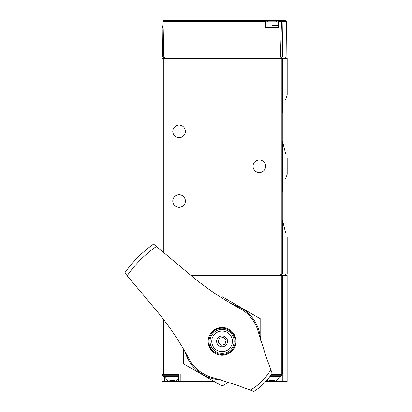 <?xml version="1.0" encoding="UTF-8"?>
<svg xmlns="http://www.w3.org/2000/svg" width="412" height="412" viewBox="0 0 412 412"><rect width="100%" height="100%" fill="white"/><g stroke="black" fill="none" stroke-linecap="round" stroke-linejoin="round"><path stroke-width="0.62" d="M282.611 190.699C288.328 169.111 288.328 169.111 282.611 190.699L282.277 191.75L282.277 219.802L282.611 220.853L282.277 219.802L282.277 191.75L282.611 190.699L282.611 141.738L282.277 140.688L282.611 141.738C288.328 163.322 288.328 163.322 282.611 141.738L285.665 153.748M282.277 112.63L282.611 111.585C288.328 89.996 288.328 89.996 282.611 111.585L282.277 112.63L282.277 140.688L282.277 112.63M285.665 99.57L287.195 95.131L287.195 58.437L161.885 58.437L161.885 251.032M285.665 178.684L287.195 174.245L287.195 158.193M287.195 237.307L287.195 273.995L189.247 273.995M282.611 273.995L282.611 220.853C288.328 242.436 288.328 242.436 282.611 220.853L285.665 232.862M286.582 21.311L286.896 57.005L282.725 57.005L282.143 21.311L286.582 21.311L285.866 20.6L278.553 20.6L278.898 21.311L278.965 27.764L264.947 27.764L265.014 21.311L265.359 20.6L163.641 20.6L163.018 20.961L163.842 57.005L162.611 57.005L163.018 20.961M264.988 20.6L285.866 20.6M282.725 57.005L280.448 57.005L281.509 21.311L281.844 20.811L282.143 21.311M163.842 57.005L280.448 57.005M281.478 20.6L281.844 20.811M163.317 57.005L163.317 252.237M265.359 20.6L265.359 27.764L278.553 27.764L278.553 20.6M265.647 166.216A6.309 6.309 0 0 1 256.192 171.68A6.309 6.309 0 0 1 256.192 160.757A6.309 6.309 0 0 1 265.647 166.216M185.39 131.392A6.309 6.309 0 0 1 175.929 136.851A6.309 6.309 0 0 1 175.929 125.928A6.309 6.309 0 0 1 185.39 131.392M185.39 201.046A6.309 6.309 0 0 1 175.929 206.505A6.309 6.309 0 0 1 175.929 195.582A6.309 6.309 0 0 1 185.39 201.046M271.956 25.472L278.553 25.472M265.359 23.087A8.601 8.601 0 0 1 267.63 21.172L276.282 21.172A8.601 8.601 0 0 1 278.553 23.087M282.668 374.039L282.668 275.432L287.149 275.432L287.149 381.491L285.109 381.491L285.109 374.039L271.606 374.039M282.668 275.432L190.957 275.432M214.194 381.491L180.214 381.491L180.214 374.039L162.168 374.039L162.168 317.678M162.168 374.039L162.168 381.491L180.214 381.491M285.109 381.491L265.786 381.491M169.826 380.631L174.575 380.631M169.796 380.631L174.611 380.631M167.875 380.631L164.177 376.331M163.028 374.039L162.457 374.611L162.457 375.754L163.028 376.331L178.782 376.331M269.582 380.631L274.33 380.631M269.546 380.631L274.366 380.631M267.63 380.631L266.945 380.188M270.014 376.331L281.128 376.331L270.014 376.331M250.372 390.092L253.967 391.4A59.338 59.338 0 0 0 272.121 373.246L265.9 356.148L258.231 331.748A37.41 37.41 0 0 0 239.727 308.377C222.15 298.952 205.809 287.9 190.699 275.216L153.604 244.084A118.96 118.96 0 0 0 124.805 272.883L155.937 309.984C168.601 325.058 179.653 341.399 189.098 359.007A37.41 37.41 0 0 0 212.468 377.51L236.869 385.179L250.372 390.092A56.351 56.351 0 0 0 270.813 369.652M234.104 348.341A13.905 13.905 0 0 0 212.247 331.526A13.905 13.905 0 0 0 212.247 351.189A13.905 13.905 0 0 0 234.104 348.341M225.93 345.21A5.449 5.449 0 0 1 216.82 342.769A5.449 5.449 0 0 1 223.489 336.099A5.449 5.449 0 0 1 225.93 345.21M223.15 337.361L219.153 338.432L218.082 342.429L221.007 345.354L225.004 344.283L226.075 340.286L223.15 337.361M229.376 348.655A10.321 10.321 0 0 1 212.113 344.03A10.321 10.321 0 0 1 224.751 331.392A10.321 10.321 0 0 1 229.376 348.655M260.451 339.648A38.409 38.409 0 0 0 232.548 304.401M260.775 340.734L260.775 319.017L222.078 296.676M183.381 348.83L183.381 363.703L222.078 386.044L228.567 382.3M185.122 351.827A38.409 38.409 0 0 0 220.368 379.73M282.611 111.585L282.611 58.437M281.257 273.995L281.257 58.437M265.014 21.311L163.126 21.311M281.509 21.311L278.898 21.311M164.748 57.005L164.748 58.437M280.222 57.005L280.222 58.437M281.587 57.005L281.587 58.437M163.028 27.764L162.457 27.192L162.874 27.192M162.457 27.192L162.457 26.049L162.884 26.049M265.359 27.192L278.553 27.192M265.359 26.049L278.553 26.049M281.308 374.039L281.308 275.432M163.605 374.039L163.605 319.527M280.809 275.432L280.809 273.995M281.355 275.432L281.355 273.995M282.277 374.039L282.277 381.491M164.651 377.341L164.651 381.491M162.457 375.754L178.782 375.754M162.457 374.611L178.782 374.611M270.427 375.754L281.7 375.754L281.128 376.331M271.225 374.611L281.7 374.611L281.128 374.039M156.447 246.469A115.375 115.375 0 0 0 127.19 275.726M272.121 373.246A59.338 59.338 0 0 1 253.967 391.4M230.591 349.87A12.041 12.041 0 0 1 210.45 344.473A12.041 12.041 0 0 1 225.194 329.729A12.041 12.041 0 0 1 230.591 349.87M285.763 57.005L285.763 58.437M162.457 26.049L163.028 25.472M285.701 275.432L285.701 273.995M178.782 374.039L178.782 381.491M176.532 380.631L178.782 378.752M276.282 380.631L279.98 376.331M281.7 375.754L281.7 374.611M231.405 350.684C236.416 344.643 236.514 338.525 231.693 332.335C228.706 329.291 225.086 327.926 220.837 328.23C209.342 328.699 204.537 345.225 213.998 351.776C220.075 355.767 225.874 355.407 231.405 350.684"/></g></svg>
